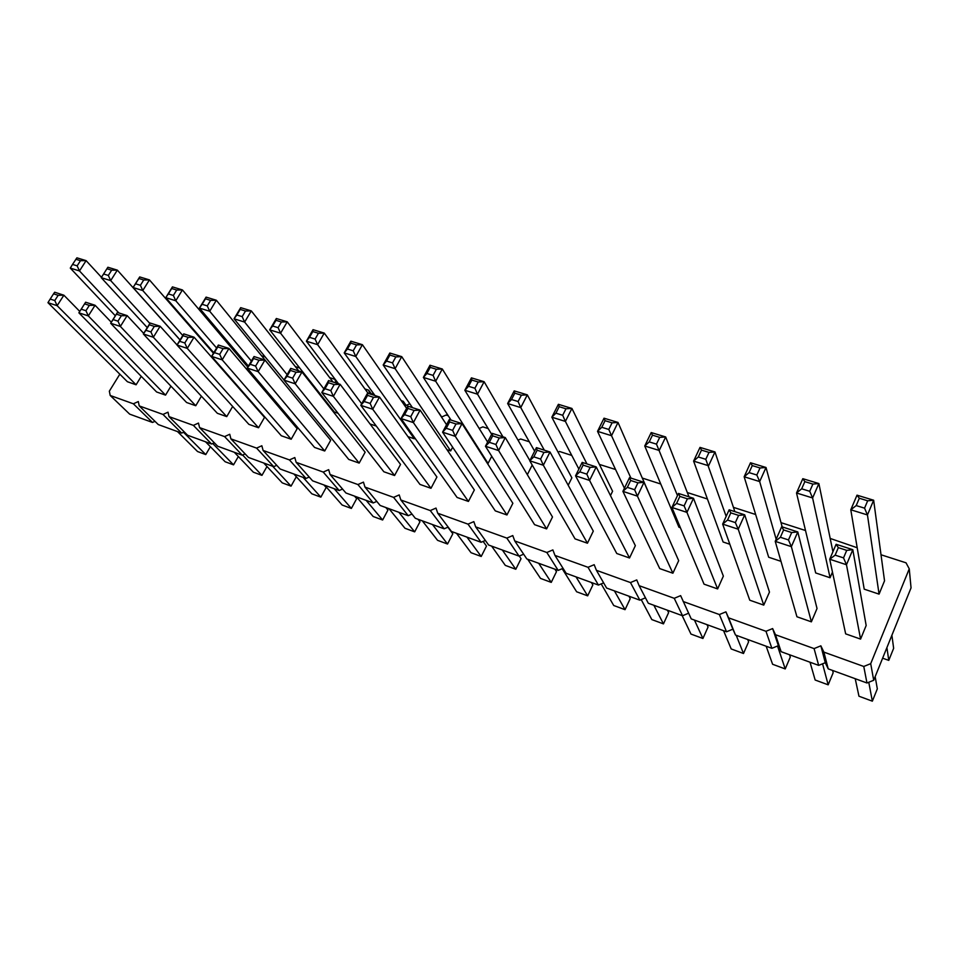 <?xml version="1.0" encoding="UTF-8"?>
<svg xmlns="http://www.w3.org/2000/svg" width="959" height="959" viewBox="0 0 959 959"><rect width="100%" height="100%" fill="white"/><g stroke="black" fill="none" stroke-linecap="round" stroke-linejoin="round"><path stroke-width="1.44" d="M119.827 374.19L109.338 391.176L110.201 395.468L133.361 403.799L138.312 401.545L139.235 405.909L162.994 414.444L168.017 412.178L169.012 416.614L193.382 425.376L198.477 423.075L199.556 427.594L224.574 436.597L229.752 434.271L230.903 438.874L256.58 448.105L261.843 445.755L263.09 450.442L289.45 459.924L294.809 457.551L296.139 462.334L323.219 472.068L328.661 469.67L330.088 474.537L357.923 484.547L363.449 482.125L364.971 487.088L393.586 497.373L399.22 494.916L400.838 499.987L430.267 510.572L435.997 508.078L437.736 513.245L468.004 524.141L473.83 521.624L475.688 526.899L506.843 538.107L512.777 535.566L514.743 540.948L546.834 552.492L552.875 549.915L554.973 555.417L588.023 567.296L594.184 564.695L596.414 570.317L630.471 582.569L636.752 579.931L639.126 585.673L674.237 598.308L680.638 595.635L691.235 618.903L726.538 631.777L732.88 629.164L735.493 635.038L771.887 648.32L778.36 645.671L781.129 651.688L818.674 665.378L825.279 662.705L828.216 668.855L866.96 682.988L873.697 680.279L911.05 587.867L909.252 568.831L906.027 562.813L881.021 554.77M873.697 680.279L870.712 663.664L909.252 568.831M110.201 395.468L129.657 414.132L152.493 422.451L154.974 421.325M139.235 405.909L158.271 424.561L181.671 433.096L184.272 431.922M169.012 416.614L187.592 435.254L211.579 444.005L214.313 442.782M199.556 427.594L217.657 446.211L242.267 455.189L245.132 453.907M230.903 438.874L248.489 457.455L273.735 466.661L276.755 465.319M263.09 450.442L280.124 468.999L306.029 478.445L309.218 477.031M296.139 462.334L312.598 480.831L339.186 490.528L342.543 489.054M330.088 474.537L345.923 492.986L373.231 502.948L376.791 501.389M364.971 487.088L380.148 505.465L408.21 515.702L411.974 514.06M400.838 499.987L415.319 518.292L444.149 528.805L448.153 527.078M437.736 513.245L451.461 531.466L481.094 542.279L485.35 540.456M475.688 526.899L488.611 545.024L519.095 556.136L523.638 554.194M514.743 540.948L526.827 558.953L558.186 570.389L563.053 568.339M554.973 555.417L566.146 573.29L598.428 585.062L603.643 582.868M596.414 570.317L606.615 588.047L639.857 600.166L645.467 597.829M639.126 585.673L648.296 603.247L682.544 615.738L688.598 613.221M857.202 547.757L830.194 538.443M805.512 530.519L781.022 522.655M755.656 514.504L733.419 507.359M707.43 499.004L687.327 492.542M660.751 484.007L642.65 478.193M615.558 469.49L599.423 464.432M571.768 455.429L559.553 451.497L558.078 452.145M529.332 441.787L520.665 439.006L518.016 440.157M488.167 428.565L482.856 426.863L479.188 428.469M448.237 415.738L446.079 415.043L441.512 417.069M439.066 413.353L438.599 412.646M409.817 403.775L404.938 405.945M404.734 405.645L403.271 401.294L401.27 400.646M373.375 393.322L371.145 394.305M369.838 393.885L368.64 390.169L364.971 388.994M338.024 383.085L337.316 383.396M336.046 382.989L334.919 379.332L329.692 377.654M303.703 373.075L303.128 372.332M299.735 368.028L295.36 366.626M265.187 356.928L261.951 355.897M231.587 346.139L229.429 345.444M198.885 335.638L197.758 335.266M683.156 601.509L719.382 614.539L725.915 611.842L728.588 617.848L765.977 631.298L772.63 628.565L775.471 634.714L814.083 648.596L820.868 645.827L823.889 652.12L863.771 666.469L870.712 663.664M251.27 374.681L251.905 373.578M284.08 383.42L216.362 300.251L209.709 311.267L207.276 305.885L202.121 304.303L199.424 308.079L209.709 311.267L251.366 361.052M407.947 436.645L414.312 438.778L414.779 437.903M370.042 423.974L376.3 426.072M333.001 382.006L287.232 321.816L276.336 318.508L269.683 329.836L334.379 412.058L338.036 413.281M654.29 505.549L618.016 422.451L611.53 435.698L608.797 429.452L601.784 427.294L597.529 431.358L611.53 435.698L630.938 478.109M447.002 449.699L450.67 450.934L452.636 447.206M218.376 345.036L217.789 346.942L223.087 348.656L228.961 348.453L218.376 345.036L211.603 356.376L281.311 435.758L291.188 439.234L297.17 428.673L228.961 348.453L222.188 359.853L219.695 354.362L214.396 352.636L211.603 356.376L222.188 359.853L291.188 439.234M183.756 333.864L183.049 335.71L188.204 337.364L194.042 337.184L183.756 333.864L176.983 345.024L248.908 424.381L258.546 427.762L264.528 417.381L194.042 337.184L187.269 348.393L184.799 342.974L179.657 341.296L176.983 345.024L187.269 348.393L258.546 427.762M143.718 333.396L127.139 315.607L117.418 312.466L110.657 323.255L186.609 402.516L195.756 405.729L201.402 396.211M177.043 344.928L160.117 326.24L150.119 323.015L143.347 333.984L217.357 413.305L226.744 416.602L232.665 406.46M328.565 380.579L328.386 382.713L334.188 384.583L340.133 384.307L328.565 380.579L321.792 392.543L383.852 471.756L394.581 475.52L400.538 464.432L340.133 384.307L333.372 396.343L330.795 390.613L324.993 388.719L321.792 392.543L333.372 396.343L394.581 475.52M359.169 463.089L365.139 452.18L301.965 371.996L295.192 383.816L292.639 378.158L296.031 372.248L301.965 371.996L290.733 368.376L283.96 380.124L295.192 383.816L359.169 463.089L348.74 459.433L283.96 380.124L287.017 376.324L292.639 378.158M254.015 356.532L253.56 358.51L259.026 360.272L264.924 360.045L254.015 356.532L247.242 368.076L314.564 447.433L324.717 450.994L330.699 440.265L264.924 360.045L258.139 371.648L255.621 366.086L250.167 364.3L247.242 368.076L258.139 371.648L324.717 450.994M430.987 488.299L436.92 477.019L379.5 397.002L372.739 409.265L370.138 403.439L373.531 397.314L379.5 397.002L367.561 393.154L360.8 405.345L372.739 409.265L430.987 488.299L419.958 484.427L360.8 405.345L364.156 401.497L370.138 403.439M781.669 526.731L783.611 529.943L791.69 532.557L797.792 531.933L781.669 526.731L775.232 541.356L796.941 616.769L811.386 621.84L817.032 608.521L797.792 531.933L791.367 546.654L788.466 539.929L780.374 537.28L775.232 541.356L791.367 546.654L811.386 621.84M832.927 551.725L818.878 483.564L802.815 478.685L796.521 492.986L815.677 572.943L830.074 577.75L832.472 572.091M782.172 526.899L766.013 467.489L750.513 462.765L744.16 476.767L768.674 557.227L780.986 561.339M763.76 605.117L769.466 592.063L744.711 514.815L738.226 529.212L735.361 522.595L727.557 520.054L722.654 524.105L738.226 529.212L763.76 605.117L749.77 600.202L722.654 524.105L729.152 509.792L744.711 514.815L738.61 515.391L735.361 522.595M688.994 496.834L665.678 436.956L651.209 432.557L644.748 445.983L678.948 527.234L680.411 527.726M629.512 477.654L630.662 480.483L637.939 482.833L644.016 482.329L629.512 477.654L622.906 491.368L659.744 568.603L672.894 573.218L678.684 560.655L644.016 482.329L637.423 496.139L634.63 489.737L627.354 487.364L622.906 491.368L637.423 496.139L672.894 573.218M717.62 588.922L723.362 576.107L693.489 498.284L686.944 512.382L684.115 505.884L687.399 498.824L693.489 498.284L678.469 493.441L671.911 507.455L686.944 512.382L717.62 588.922L704.05 584.163L671.911 507.455L676.586 503.427L684.115 505.884M734.846 511.627L714.982 451.953L700.01 447.397L693.597 461.111L723.122 542.003L729.823 544.244M449.303 419.527L449.627 421.924L455.993 423.986L462.01 423.626L449.303 419.527L442.578 432.185L495.276 510.871L506.951 514.971L512.861 503.283L462.01 423.626L455.297 436.357L452.624 430.351L446.259 428.277L442.578 432.185L455.297 436.357L506.951 514.971M527.33 474.669L532.209 465.031M492.159 433.348L492.674 435.842L499.255 437.975L505.285 437.58L492.159 433.348L485.458 446.259L534.583 524.669L546.606 528.889L552.492 516.997L505.285 437.58L498.596 450.574L495.899 444.473L489.318 442.327L485.458 446.259L498.596 450.574L546.606 528.889M610.475 495.611L612.585 491.248L571.924 408.438L565.39 421.409L562.693 415.271L555.908 413.173L551.845 417.213L565.39 421.409L586.956 463.928M568.196 485.254L571.876 477.846L527.318 394.856L520.761 407.587L518.088 401.533L511.519 399.519L507.647 403.523L520.761 407.587L544.328 450.167M536.429 447.625L537.148 450.227L543.945 452.432L549.998 452.001L536.429 447.625L529.752 460.799L575.064 538.874L587.447 543.226L593.297 531.118L549.998 452.001L543.333 465.247L540.6 459.061L533.803 456.844L529.752 460.799L543.333 465.247L587.447 543.226M629.524 557.994L635.349 545.659L596.222 466.913L589.581 480.435L586.824 474.142L590.145 467.369L596.222 466.913L582.185 462.382L575.544 475.82L589.581 480.435L629.524 557.994L616.769 553.511L575.544 475.82L579.787 471.84L586.824 474.142M468.424 501.437L474.345 489.965L420.102 410.104L413.365 422.595L410.728 416.686L414.108 410.44L420.102 410.104L407.791 406.137L401.042 418.556L413.365 422.595L468.424 501.437L457.083 497.457L401.042 418.556L404.554 414.672L410.728 416.686M487.244 463.149L488.059 463.425L491.739 456.292M836.104 544.292L838.334 547.649L846.725 550.358L852.815 549.687L836.104 544.292L829.727 559.241L845.658 633.863L860.583 639.102L866.169 625.52L852.815 549.687L846.473 564.743L843.536 557.886L835.145 555.153L829.727 559.241L846.473 564.743L860.583 639.102M857.01 495.168L859.324 498.248L867.667 500.802L873.649 500.226L857.01 495.168L850.789 509.78L864.203 589.162L879.067 594.136L884.534 580.818L873.649 500.226L867.451 514.947L864.562 508.162L856.207 505.585L850.789 509.78L867.451 514.947L879.067 594.136M136.094 384.787L57.132 305.681L47.95 302.672L127.403 381.73L136.094 384.787L141.261 376.336M111.304 322.236L95.073 305.262L85.627 302.217L78.878 312.814L156.629 391.991L165.547 395.12L170.942 386.165M866.96 682.988L863.771 666.469M828.216 668.855L823.889 652.12M825.279 662.705L820.868 645.827M818.674 665.378L814.083 648.596M781.129 651.688L775.471 634.714M778.36 645.671L772.63 628.565M771.887 648.32L765.977 631.298M735.493 635.038L728.588 617.848M732.88 629.164L725.915 611.842M726.538 631.777L719.382 614.539M682.544 615.738L674.237 598.308M639.857 600.166L630.471 582.569M598.428 585.062L588.023 567.296M558.186 570.389L546.834 552.492M519.095 556.136L506.843 538.107M481.094 542.279L468.004 524.141M444.149 528.805L430.267 510.572M441.667 416.997L438.85 412.718M408.21 515.702L393.586 497.373M406.125 405.417L403.271 401.294M373.231 502.948L357.923 484.547M371.517 394.149L368.64 390.169M339.186 490.528L323.219 472.068M337.82 383.168L334.919 379.332M306.029 478.445L289.45 459.924M273.735 466.661L256.58 448.105M242.267 455.189L224.574 436.597M211.579 444.005L193.382 425.376M181.671 433.096L162.994 414.444M152.493 422.451L133.361 403.799M354.53 496.127L356.676 498.656L351.366 508.438L342.123 505.021L324.801 485.29M351.366 508.438L334.223 488.718M323.938 484.966L326.168 487.508L320.845 497.146L311.831 493.813L293.886 474.01M320.845 497.146L303.08 477.366M266.986 466.506L261.951 475.364L253.356 472.188L234.296 452.288M261.951 475.364L242.627 455.034M296.331 476.707L291.057 486.129L282.246 482.868L263.725 463.017M291.057 486.129L272.704 466.29M447.865 527.198L452.816 533.779L447.529 544.017L437.58 540.337L422.308 520.845M447.529 544.017L432.485 524.549M417.992 519.275L419.97 521.78L414.672 531.861L398.884 512.298M414.672 531.861L404.974 528.265L388.982 508.69M385.866 507.551L387.939 510.068L382.629 520.006L373.171 516.505L356.484 496.834M382.629 520.006L366.146 500.358M483.132 541.403L486.489 546.079L481.214 556.472L466.961 537.124M481.214 556.472L471.025 552.708L456.52 533.312M832.604 670.449L833.167 672.727L828.168 684.822L815.15 680.015L810.031 662.225M828.168 684.822L822.57 663.796M789.545 654.757L790.288 657.059L785.229 668.938L772.594 664.263L766.157 646.222M785.229 668.938L777.521 646.018M707.011 624.657L708.054 627.018L702.923 638.49L690.971 634.067L682.161 615.594M702.923 638.49L694.448 620.077M747.696 639.497L748.595 641.835L743.501 653.511L736.212 635.302M743.501 653.511L731.214 648.955L723.554 630.686M554.925 569.202L556.484 571.648L551.245 582.389L540.516 578.409L527.69 559.265M551.245 582.389L538.694 563.281M591.427 582.509L592.866 584.942L587.663 595.851L576.635 591.775L562.178 568.699M587.663 595.851L576.035 576.898M628.912 596.174L630.231 598.596L625.052 609.684L613.724 605.501L601.197 583.899M625.052 609.684L614.419 590.888M667.428 610.224L668.615 612.609L663.46 623.889L653.87 605.285M663.46 623.889L651.82 619.586L641.223 599.603M519.251 556.064L521.037 558.701L515.786 569.262L502.348 550.034M515.786 569.262L505.321 565.39L491.631 546.127M875.159 676.646L877.317 688.862L872.354 701.173L858.964 696.222L855.224 678.708M872.354 701.173L868.77 682.257M882.628 658.198L888.777 660.379L886.907 647.601M891.894 635.278L893.644 648.296L888.777 660.379M210.369 446.702L205.765 454.578L197.554 451.533L177.487 431.574M205.765 454.578L183.493 432.269M238.347 456.508L233.54 464.851L225.137 461.747L205.55 441.799M233.54 464.851L212.718 443.49M182.773 335.482L142.783 290.541L140.398 285.303L143.73 279.98L149.424 279.896L142.783 290.541L133.061 287.532L135.531 283.804L140.398 285.303M213.461 353.26L149.424 279.896L139.702 276.935L133.061 287.532L180.076 339.918M213.785 352.72L165.775 297.662L175.773 300.754L173.363 295.456L168.352 293.91L165.775 297.662L172.428 286.885L182.426 289.93L175.773 300.754L216.602 348.009M247.794 367.129L182.426 289.93L176.696 290.038L173.363 295.456M284.032 380.004L234.044 318.796L244.629 322.08L242.171 316.626L236.873 314.996L234.044 318.796L240.697 307.659L251.282 310.884L244.629 322.08L287.113 374.657M298.8 370.977L251.282 310.884L245.504 311.028L242.171 316.626M248.417 366.062L199.424 308.079L206.077 297.122L216.362 300.251L210.608 300.383L207.276 305.885M374.981 395.552L344.209 352.912L355.777 356.496L353.224 350.802L347.434 349.016L344.209 352.912L350.85 341.176L362.406 344.689L355.777 356.496L414.312 438.778M406.592 408.33L362.406 344.689L356.556 344.904L353.224 350.802M338.563 383.804L306.389 341.2L317.621 344.677L315.103 339.066L309.481 337.34L306.389 341.2L313.042 329.668L324.262 333.085L317.621 344.677L361.675 403.775M368.148 393.346L324.262 333.085L318.436 333.264L315.103 339.066M323.866 388.874L280.579 333.217L278.098 327.678L272.644 326L269.683 329.836L280.579 333.217L287.232 321.816L281.431 321.984L278.098 327.678M624.417 488.227L597.529 431.358L604.026 418.196L618.016 422.451L612.058 422.835L608.797 429.452M412.466 407.635L383.18 364.983L395.108 368.676L392.531 362.898L386.561 361.063L383.18 364.983L389.81 353.02L401.737 356.652L395.108 368.676L450.67 450.934M446.546 424.705L401.737 356.652L395.851 356.892L392.531 362.898M195.756 405.729L120.366 326.444L117.969 321.169L113.102 319.587L110.657 323.255L120.366 326.444L127.139 315.607L121.349 315.751L117.969 321.169M226.744 416.602L153.344 337.256L150.911 331.922L145.9 330.292L143.347 333.984L153.344 337.256L160.117 326.24L154.303 326.408L150.911 331.922M830.074 577.75L812.597 497.961L809.732 491.284L812.884 484.091L818.878 483.564L812.597 497.961L796.521 492.986L801.676 488.814L809.732 491.284M776.155 539.246L759.672 481.574L756.843 475.017L760.031 467.968L766.013 467.489L759.672 481.574L744.16 476.767L749.075 472.619L756.843 475.017M677.474 495.563L656.471 444.125L649.219 441.895L644.748 445.983L659.229 450.466L665.678 436.956L659.708 437.364L656.471 444.125M726.167 516.374L705.788 459.301L698.284 456.987L693.597 461.111L708.581 465.75L714.982 451.953L709.001 452.396L705.788 459.301M502.984 436.836L477.534 394.197L474.909 388.251L478.205 382.006L484.127 381.718L477.534 394.197L464.839 390.265L468.543 386.297L474.909 388.251M529.859 460.584L484.127 381.718L471.432 377.858L464.839 390.265L491.667 434.295M578.888 469.071L551.845 417.213L558.39 404.314L571.924 408.438L565.978 408.774L562.693 415.271M534.643 451.162L507.647 403.523L514.216 390.876L527.318 394.856L521.384 395.18L518.088 401.533M451.066 420.09L423.375 377.426L435.674 381.238L433.072 375.377L426.911 373.483L423.375 377.426L429.992 365.247L442.291 368.987L435.674 381.238L488.059 463.425M487.628 442.075L442.291 368.987L436.393 369.251L433.072 375.377M115.344 315.775L70.283 268.088L79.477 270.941L77.152 265.847L72.536 264.42L70.283 268.088M118.892 312.946L79.477 270.941L86.106 260.632L80.472 260.68L77.152 265.847M101.474 277.307L86.106 260.632L76.9 257.827L72.536 264.42M147.278 327.618L101.234 277.678L110.693 280.603L108.331 275.437L103.608 273.986L101.234 277.678L107.876 267.249L117.334 270.126L110.693 280.603L149.868 323.435M180.04 339.989L117.334 270.126L111.664 270.198L108.331 275.437M79.765 311.411L63.881 295.204L57.132 305.681L54.783 300.551L50.18 299.052L47.95 302.672M58.163 295.312L53.56 293.826L54.687 292.231L63.881 295.204L58.163 295.312L54.783 300.551M165.547 395.12L88.312 315.919L85.938 310.716L81.203 309.182L78.878 312.814L88.312 315.919L95.073 305.262L89.319 305.394L85.938 310.716M139.702 276.935L138.863 278.494L143.73 279.98M138.863 278.494L135.531 283.804M172.428 286.885L171.697 288.515L176.696 290.038M171.697 288.515L168.352 293.91M240.697 307.659L240.206 309.409L245.504 311.028M240.206 309.409L236.873 314.996M206.077 297.122L205.454 298.812L210.608 300.383M205.454 298.812L202.121 304.303M350.85 341.176L350.766 343.13L356.556 344.904M350.766 343.13L347.434 349.016M313.042 329.668L312.814 331.55L318.436 333.264M312.814 331.55L309.481 337.34M276.336 318.508L275.976 320.318L281.431 321.984M275.976 320.318L272.644 326M604.026 418.196L605.045 420.689L612.058 422.835M605.045 420.689L601.784 427.294M389.81 353.02L389.881 355.07L386.561 361.063M389.881 355.07L395.851 356.892M223.087 348.656L219.695 354.362M217.789 346.942L214.396 352.636M188.204 337.364L184.799 342.974M183.049 335.71L179.657 341.296M117.418 312.466L113.102 319.587M116.495 314.18L121.349 315.751M150.119 323.015L149.304 324.789L154.303 326.408M149.304 324.789L145.9 330.292M334.188 384.583L330.795 390.613M328.386 382.713L324.993 388.719M290.733 368.376L290.409 370.426L296.031 372.248M290.409 370.426L287.017 376.324M259.026 360.272L255.621 366.086M253.56 358.51L250.167 364.3M367.561 393.154L367.549 395.372L373.531 397.314M367.549 395.372L364.156 401.497M791.69 532.557L788.466 539.929M783.611 529.943L780.374 537.28M802.815 478.685L804.841 481.634L812.884 484.091M804.841 481.634L801.676 488.814M750.513 462.765L752.264 465.594L760.031 467.968M752.264 465.594L749.075 472.619M729.152 509.792L730.818 512.873L727.557 520.054M730.818 512.873L738.61 515.391M651.209 432.557L652.456 435.158L649.219 441.895M652.456 435.158L659.708 437.364M637.939 482.833L634.63 489.737M630.662 480.483L627.354 487.364M678.469 493.441L679.871 496.39L687.399 498.824M679.871 496.39L676.586 503.427M700.01 447.397L701.497 450.119L698.284 456.987M701.497 450.119L709.001 452.396M455.993 423.986L452.624 430.351M449.627 421.924L446.259 428.277M471.432 377.858L471.852 380.064L478.205 382.006M471.852 380.064L468.543 386.297M499.255 437.975L495.899 444.473M492.674 435.842L489.318 442.327M558.39 404.314L559.193 406.712L565.978 408.774M559.193 406.712L555.908 413.173M514.216 390.876L514.815 393.166L511.519 399.519M514.815 393.166L521.384 395.18M543.945 452.432L540.6 459.061M537.148 450.227L533.803 456.844M582.185 462.382L583.12 465.103L590.145 467.369M583.12 465.103L579.787 471.84M407.791 406.137L407.935 408.438L414.108 410.44M407.935 408.438L404.554 414.672M429.992 365.247L430.231 367.369L426.911 373.483M430.231 367.369L436.393 369.251M846.725 550.358L843.536 557.886M838.334 547.649L835.145 555.153M867.667 500.802L864.562 508.162M859.324 498.248L856.207 505.585M75.857 259.278L80.472 260.68M107.876 267.249L106.928 268.76L111.664 270.198M106.928 268.76L103.608 273.986M53.56 293.826L50.18 299.052M85.627 302.217L84.596 303.859L89.319 305.394M84.596 303.859L81.203 309.182"/></g></svg>
